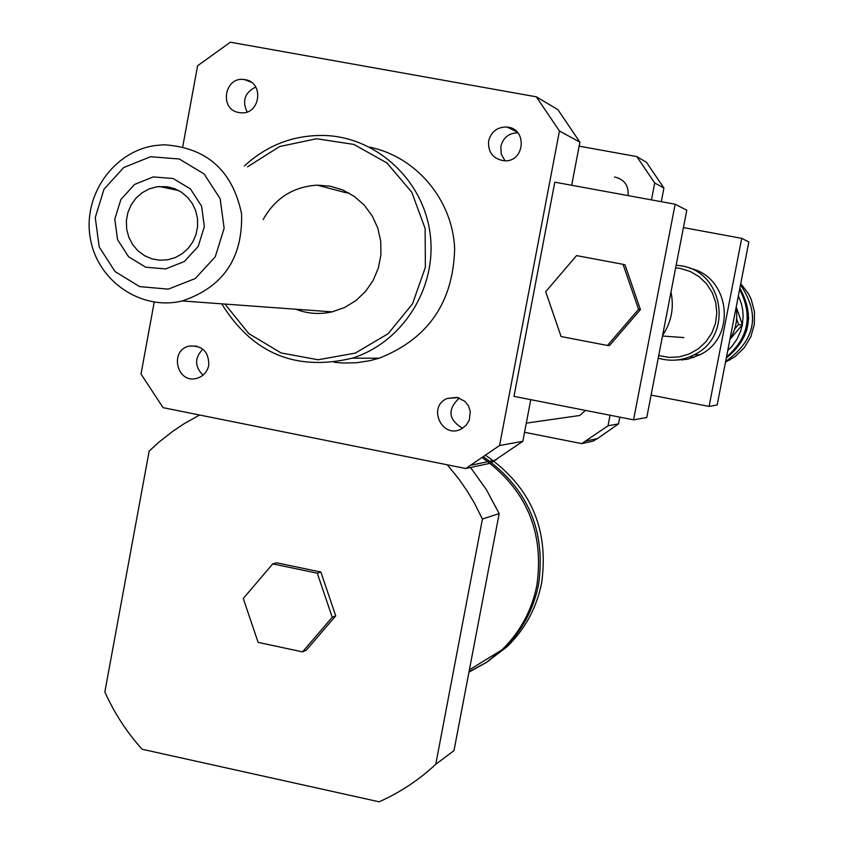 <?xml version="1.0" encoding="UTF-8"?>
<svg xmlns="http://www.w3.org/2000/svg" width="844" height="844" viewBox="0 0 844 844"><rect width="100%" height="100%" fill="white"/><g stroke="black" fill="none" stroke-linecap="round" stroke-linejoin="round"><path stroke-width="1.27" d="M638.549 309.337L607.458 345.46L561.091 336.545L545.699 291.718L576.558 255.605L623.041 264.32L638.549 309.337L640.427 309.611L609.505 345.534L607.458 345.46M640.427 309.611L625.003 264.837L623.041 264.32M662.624 335.342C671.434 322.07 674.219 307.638 670.98 292.045M646.768 417.495L633.57 419.848L675.147 204.227L686.784 210.198L646.768 417.495M675.147 204.227L554.803 182.177L513.996 396.374L633.57 419.848M182.747 146.634L197.591 65.769L230.37 42.2L536.32 96.817L557.895 109.646L579.902 142.172L571.683 185.269M579.902 142.172L559.445 130.999L499.564 445.516L465.751 468.515L163.103 407.673L141.011 374.05L154.209 302.131M530.77 399.666L522.826 441.285L499.564 445.516M482.736 458.007C526.308 489.446 544.348 531.878 536.868 585.325C531.794 610.613 520.136 632.135 501.895 649.891L486.344 662.456L468.937 672.193M483.96 457.174C527.838 488.423 546.047 530.844 538.577 584.438C533.524 609.632 521.909 631.069 503.741 648.762L487.378 661.854L469.011 671.813M486.123 455.676C530.57 486.577 549.085 528.966 541.658 582.856C536.636 607.87 525.095 629.16 507.054 646.726L486.007 662.751M332.23 617.28L302.532 651.874L258.116 642.379L243.283 598.48L272.76 563.887L317.281 573.192L332.23 617.28L335.722 615.877L306.182 650.291L302.532 651.874M317.281 573.192L320.857 572.032L276.568 562.779L272.76 563.887M320.857 572.032L335.722 615.877M447.331 464.812L458.967 479.16L466.88 490.564L474.064 502.465L482.441 519.018L435.747 764.295C418.898 780.014 400.024 792.516 379.146 801.8L142.077 749.24C126.684 732.107 114.278 712.99 104.856 691.911L149.156 451.097L159.01 442.087L173.02 431.115L184.119 423.709L199.627 415.016M470.551 467.492L486.334 489.583L499.173 513.595L482.441 519.018M499.173 513.595L453.988 750.632L435.747 764.295M524.546 432.286L581.706 443.617L592.921 441.201L597.383 438.627L618.515 423.888L619.812 417.147M651.473 199.891L654.722 183.011L636.798 156.583L579.153 146.149M636.798 156.583L646.493 162.354L663.922 188.033L661.295 201.695M654.722 183.011L663.922 188.033M581.706 443.617L608.028 425.798L610.054 415.227M608.028 425.798L618.515 423.888M488.634 140.895C491.282 131.474 497.422 126.853 507.065 127.033C527.722 128.436 524.894 162.386 504.269 160.814C493.086 159.01 487.874 152.374 488.634 140.895M517.805 132.761C508.879 133.078 503.224 137.604 500.851 146.35L501.22 154.125L505.06 160.814M239.021 112.558C218.881 109.72 224.356 76.034 244.391 79.568C264.657 81.467 260.606 115.385 240.445 112.748L239.021 112.558M255.774 87.037C244.844 92.46 241.943 100.752 247.092 111.914M208.763 365.357C207.255 371.982 203.351 376.287 197.042 378.27C176.839 384.463 168.811 349.859 189.562 346.029C202.549 345.491 208.953 351.937 208.763 365.357M202.845 349.163C194.5 357.877 194.553 366.56 202.993 375.2M457.005 397.366L464.833 401.269L468.483 405.922L470.308 411.555L469.232 420.333L466.088 425.323L461.436 428.889C442.214 439.629 426.853 406.576 447.257 398.442L457.005 397.366M459.326 397.999C447.236 409.477 448.301 419.573 462.523 428.277M628.052 195.597C628.833 185.469 624.328 179.266 614.537 176.976M569.489 416.957L579.754 415.491L585.483 410.406M221.74 303.829C252.356 353.499 295.864 371.613 352.243 358.172C402.356 342.495 436.791 288.521 430.282 235.054C424.173 181.544 378.228 137.962 325.984 135.536C294.788 134.512 267.58 144.662 244.391 165.983M369.598 147.151C416.081 156.509 452.574 199.764 454.652 248.431C453.344 302.226 428.193 338.813 379.209 358.204L369.756 360.726L356.885 362.698L343.909 363.068L334.203 362.276M224.968 304.072L248.769 333.591L281.105 352.95L318.093 359.766L355.271 353.119L388.092 333.739L412.473 303.935L425.365 267.348L425.123 228.492L411.767 192.21L386.985 162.998L353.879 144.429L316.553 138.743L279.617 146.55L247.535 166.806M295.759 309.221C307.585 313.778 319.707 314.654 332.114 311.869L344.563 307.522L355.883 300.601L365.558 291.433L373.175 280.387L378.376 267.97L380.939 254.73L380.739 241.236L377.796 228.112L372.236 215.916L364.302 205.197L354.353 196.43L342.833 190.005L330.247 186.186L317.165 185.142C293.142 186.724 275.144 198.192 263.159 219.545M325.816 311.404L328.907 312.523L325.816 311.404M348.583 192.801L346.346 192.822L348.583 192.801M522.826 441.285L490.617 463.177L465.751 468.515M536.32 96.817L559.445 130.999M658.225 358.151C670.653 361.749 682.659 360.61 694.264 354.733C733.552 336.376 724.046 271.705 681.192 265.839L676.171 265.174M658.721 355.556L668.912 357.413L679.283 356.885L689.263 353.974L698.326 348.836L705.974 341.746L711.798 333.095L715.48 323.326L716.82 312.987L715.754 302.616L712.325 292.784L706.723 284.027L699.254 276.811L690.329 271.515L680.422 268.434L675.664 267.812M675.348 360.114L687.966 359.154L699.887 354.807C737.255 337.326 729.997 276.136 689.622 268.244M683.429 227.585L741.707 238.346L709.087 406.407L651.083 395.119M741.707 238.346L748.839 241.996L717.178 404.962L709.087 406.407M685.455 359.618L682.511 359.069M736.084 307.638C737.941 318.905 735.894 329.424 729.954 339.193M682.901 359.955L679.926 359.576M153.27 176.923L173.22 178.538L190.47 188.961L201.579 206.147L204.343 226.667L198.182 246.448L184.351 261.524L165.614 268.919L145.706 267.2L128.552 256.734L117.538 239.601L114.795 219.187L120.882 199.5L134.607 184.414L153.27 176.923M157.026 186.756L149.198 188.898L142.035 192.801L135.884 198.256L131.073 204.987L127.845 212.656L126.357 220.864L126.684 229.199L128.815 237.238L132.624 244.56L137.941 250.805L144.493 255.658L151.931 258.855L159.896 260.237L167.967 259.73L175.436 257.494L182.272 253.643L188.159 248.358L192.812 241.89L195.998 234.537L197.591 226.656L197.485 218.617L195.713 210.8L192.337 203.573L187.526 197.285L181.513 192.232L174.581 188.645L167.059 186.703L157.026 186.756M150.57 156.72L179.276 158.999L204.142 173.991L220.168 198.751L224.135 228.323L215.252 256.808L195.312 278.509L168.325 289.133L139.682 286.622L115.027 271.546L99.191 246.912L95.256 217.562L103.991 189.246L123.709 167.534L150.57 156.72M154.768 145.601L163.82 144.767C206.58 147.415 232.501 170.425 241.584 213.796C242.861 258.201 223.08 287.255 182.241 300.96C141.138 310.993 97.514 281.147 90.35 238.504C82.49 195.987 113.012 151.73 154.768 145.601M739.861 288.226C754.726 315.213 750.2 338.497 726.283 358.078M726.505 356.97C748.628 337.853 752.996 315.35 739.618 289.439M738.373 295.854L741.412 303.724L742.699 309.927L743.131 316.257L742.351 324.666L736.221 306.942M729.891 339.531L742.351 324.666M742.224 325.32L740.547 331.439L737.023 339.13L732.17 346.051L727.739 350.598M682.49 359.998L680.855 359.407M725.703 361.063L727.728 360.008C755.76 338.919 760.022 313.873 740.515 284.85M748.691 317.703L746.697 330.479M740.758 283.616L748.459 293.712L751.244 299.43L754.441 311.731L754.314 324.455L750.865 336.714L744.334 347.665L735.198 356.537L725.502 362.129M690.181 356.643L694.074 357.392M734.681 328.991L738.606 324.476L736.654 318.832M742.488 325.035L738.606 324.476M662.498 336.017L683.862 337.568M503.741 648.762L507.054 646.726M469.391 669.819L501.895 649.891M507.075 127.033L517.119 131.991M244.412 79.579L251.058 82.111M189.552 346.029L196.831 346.146M447.257 398.442L458.134 397.629M586.285 440.958L597.383 438.627M379.209 358.204L352.243 358.172M346.346 192.822L317.165 185.142M496.219 459.917L471.638 465.097M526.297 423.129L579.754 415.491M699.887 354.807L694.264 354.733M159.294 186.482L178.822 190.596M182.241 300.96L332.114 311.869M729.828 359.998L727.728 360.008"/></g></svg>
